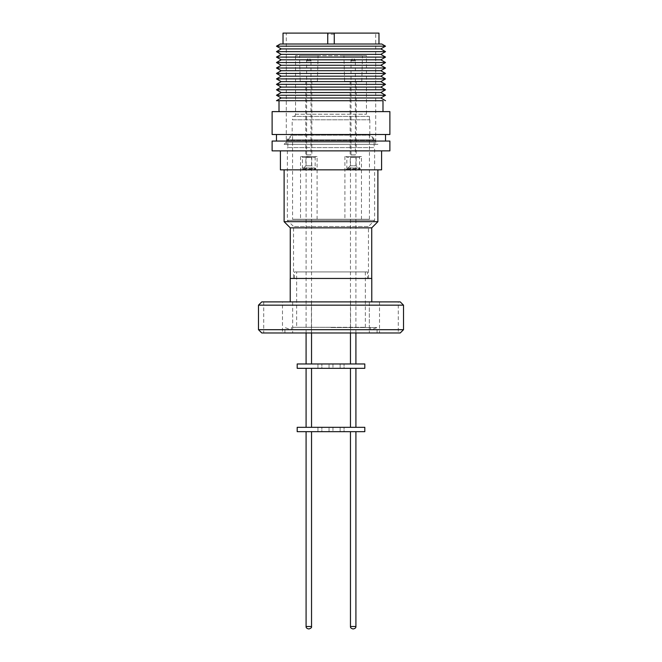 <?xml version="1.0" encoding="UTF-8"?>
<svg xmlns="http://www.w3.org/2000/svg" width="662" height="662" viewBox="0 0 662 662"><rect width="100%" height="100%" fill="white"/><g stroke="black" fill="none" stroke-linecap="round" stroke-linejoin="round"><path stroke-width="0.5" stroke-dasharray="3.31 2.48" d="M301.574 156.538A0.869 0.869 0 0 1 302.443 157.415L315.17 157.415L302.443 157.415L302.443 167.991L301.723 168.719L315.898 168.719L315.17 167.991L302.443 167.991L315.17 167.991L315.17 157.415A0.869 0.869 0 0 1 316.047 156.538L301.574 156.538L316.047 156.538M351.009 157.283L355.37 157.283L350.248 157.283L350.248 165.806L356.131 165.806L350.248 165.806L346.723 169.331L359.665 169.331L346.723 169.331L346.102 168.719L346.83 167.991L359.557 167.991L346.83 167.991L346.83 157.415A0.869 0.869 0 0 0 345.953 156.538L360.426 156.538L345.953 156.538M355.37 157.283L350.248 157.283L356.131 157.283L356.131 165.806L359.665 169.331L360.277 168.719L346.102 168.719L360.277 168.719L359.557 167.991L359.557 157.415A0.869 0.869 0 0 1 360.426 156.538M366.442 55.674L295.558 55.674L366.442 55.674L366.442 114.228A2.185 2.185 0 0 0 368.618 116.413L293.382 116.413L368.618 116.413M295.558 55.674L295.558 114.228A2.185 2.185 0 0 1 293.382 116.413M293.539 278.454L368.461 278.454L293.539 278.454L293.539 226.503L368.461 226.503L374.618 220.338L374.618 147.601L287.382 147.601L374.618 147.601M368.461 278.454L368.461 226.503L293.539 226.503L287.382 220.338L374.618 220.338L287.382 220.338L287.382 147.601M373.649 147.601L287.871 147.601L287.871 139.856L374.129 139.856L287.871 139.856L292.563 135.164L369.437 135.164L374.129 139.856L374.129 147.601L373.649 147.601M369.437 219.238L369.437 135.164L292.563 135.164L292.563 219.238L369.437 219.238L292.563 219.238M317.098 156.538L300.523 156.538L317.098 156.538L317.098 219.238L300.523 219.238L317.098 219.238M300.523 156.538L300.523 219.238M361.477 156.538L344.902 156.538L361.477 156.538L361.477 219.238L344.902 219.238L361.477 219.238M344.902 156.538L344.902 219.238M302.335 169.331L315.278 169.331L315.898 168.719L301.723 168.719L302.335 169.331L315.278 169.331L311.752 165.806L311.752 157.283L305.869 157.283L311.752 157.283L305.869 157.283L305.869 165.806L302.335 169.331M305.869 165.806L311.752 165.806L305.869 165.806M306.63 156.952L310.991 157.283L306.63 156.952M306.63 157.283L310.991 157.283M311.206 363.968L306.084 363.968L311.206 363.968M311.537 332.978L311.537 157.283L306.084 157.283L311.537 157.283M306.084 332.978L306.084 157.283M355.593 363.968L350.463 363.968L355.593 363.968M355.916 332.978L355.916 157.283L350.463 157.283L355.916 157.283M350.463 332.978L350.463 157.283M297.197 363.968L332.961 363.968L329.039 363.968L329.039 368.329L331 368.329L329.039 368.329M332.961 363.968L332.961 368.329L297.197 368.329M344.058 363.968L340.136 363.968L340.136 368.329L342.097 368.329L340.136 368.329L342.097 368.329L340.136 368.329L340.136 363.968L344.058 363.968L344.058 368.329L342.097 368.329L344.058 368.329L342.097 368.329L344.058 368.329L344.058 363.968L342.097 363.968L344.058 363.968M321.864 363.968L317.942 363.968L317.942 368.329L319.903 368.329L317.942 368.329L319.903 368.329L317.942 368.329L317.942 363.968L321.864 363.968L321.864 368.329L319.903 368.329L321.864 368.329L319.903 368.329L321.864 368.329L321.864 363.968L319.903 363.968L321.864 363.968M311.206 427.313L306.084 427.313L311.206 427.313M311.206 368.329L306.084 368.329L311.206 368.329M355.593 427.313L350.463 427.313L355.593 427.313M355.593 368.329L350.463 368.329L355.593 368.329M297.197 427.313L332.961 427.313L329.039 427.313L329.039 431.674L331 431.674L329.039 431.674M332.961 427.313L332.961 431.674L297.197 431.674M344.058 427.313L340.136 427.313L340.136 431.674L342.097 431.674L340.136 431.674L342.097 431.674L340.136 431.674L340.136 427.313L344.058 427.313L344.058 431.674L342.097 431.674L344.058 431.674L342.097 431.674L344.058 431.674L344.058 427.313L342.097 427.313L344.058 427.313M321.864 427.313L317.942 427.313L317.942 431.674L319.903 431.674L317.942 431.674L319.903 431.674L317.942 431.674L317.942 427.313L321.864 427.313L321.864 431.674L319.903 431.674L321.864 431.674L319.903 431.674L321.864 431.674L321.864 427.313L319.903 427.313L321.864 427.313M311.206 431.674L306.084 431.674L311.206 431.674M355.593 431.674L350.463 431.674L355.593 431.674M316.105 278.454L371.73 278.454L316.105 278.454M377.886 169.844L284.114 169.844M312.497 150.87L381.593 150.87L312.497 150.87M331 141.056L385.524 141.056L331 141.056M389.885 134.51L272.115 134.51M389.885 111.613L272.115 111.613M310.991 154.9L306.63 154.9L310.991 154.9L310.991 60.772L306.63 60.772L310.991 60.772C311.264 59.928 310.536 59.199 308.806 58.595A2.185 1.92 -90 0 0 306.887 60.772M306.63 154.9L306.63 60.772C306.705 59.547 307.433 58.819 308.806 58.595A2.185 1.92 -90 0 1 310.726 60.772M355.37 154.9L351.009 154.9L355.37 154.9L355.37 60.772L351.009 60.772L355.37 60.772C355.295 59.547 354.567 58.819 353.194 58.595A2.185 1.92 90 0 1 355.113 60.772M351.009 154.9L351.009 60.772C350.736 59.928 351.464 59.199 353.194 58.595A2.185 1.92 90 0 0 351.274 60.772M311.86 81.302L305.753 81.302L311.86 81.302L311.86 154.9L305.753 154.9L311.86 154.9M305.753 81.302L305.753 154.9M356.247 81.302L350.14 81.302L356.247 81.302L356.247 154.9L350.14 154.9L356.247 154.9M350.14 81.302L350.14 154.9M300.209 81.302L317.404 81.302L300.209 81.302L299.538 55.674L318.074 55.674L299.538 55.674M317.404 81.302L318.074 55.674M344.596 81.302L361.791 81.302L344.596 81.302L343.926 55.674L362.462 55.674L343.926 55.674M361.791 81.302L362.462 55.674M292.563 116.413L369.437 116.413L292.563 116.413L292.563 119.789L369.437 119.789L292.563 119.789M369.437 116.413L369.437 119.789M369.818 119.789L369.818 134.51L375.437 140.129L286.563 140.129L292.182 134.51L369.818 134.51L292.182 134.51L292.182 119.789L369.818 119.789L292.182 119.789M375.437 144.324L286.563 144.324L286.563 140.129L375.437 140.129L375.437 144.324L286.563 144.324M334.161 44.006L283.022 44.006L334.269 44.006L334.269 33.1L334.269 44.006L327.839 44.006M378.978 33.1L283.022 33.1M284.114 144.324L286.29 142.148L286.29 33.1L375.71 33.1L375.71 142.148L286.29 142.148L375.71 142.148L377.886 144.324L284.114 144.324L377.886 144.324M296.65 327.301L365.35 327.301L296.65 327.301L296.65 271.908L365.35 271.908L296.65 271.908M365.35 327.301L365.35 271.908M367.534 278.454L294.466 278.454L367.534 278.454L367.534 271.908L294.466 271.908L367.534 271.908M294.466 278.454L294.466 271.908M311.43 301.897L311.43 332.978L292.67 332.978L311.43 332.978L292.67 332.978L311.43 332.978L311.43 301.897L292.67 301.897L292.67 332.978L292.67 301.897L311.43 301.897M369.33 301.897L369.33 332.978L350.57 332.978L369.33 332.978L350.57 332.978L369.33 332.978L369.33 301.897L350.57 301.897L350.57 332.978L350.57 301.897L369.33 301.897M398.284 301.897L379.525 301.897L398.284 301.897L398.284 332.978L379.525 332.978L398.284 332.978M379.525 301.897L379.525 332.978M282.475 301.897L263.716 301.897L282.475 301.897L282.475 332.978L263.716 332.978L282.475 332.978M263.716 301.897L263.716 332.978M331 329.924L291.47 329.924L331 329.924M331 327.301L291.47 327.301L331 327.301M331 327.541L377.075 327.541L331 327.541M261.755 332.978L400.245 332.978M258.486 329.701L403.514 329.701M258.486 305.165L403.514 305.165M261.755 301.897L400.245 301.897M290.221 301.897L371.779 301.897L290.221 301.897M371.779 278.454L290.221 278.454M331 332.978L377.075 332.978L331 332.978M375.71 33.1L334.269 33.1L334.269 43.982M327.731 44.006L327.731 33.1L327.731 44.006M334.269 34.234L327.731 34.234L327.731 33.1L286.29 33.1M327.731 34.234L327.731 43.982M385.524 46.183L276.476 46.183M380.799 48.914L281.201 48.914M385.524 51.636L276.476 51.636M380.799 54.367L281.201 54.367M385.524 57.089L276.476 57.089M380.799 59.82L281.201 59.82M385.524 62.542L276.476 62.542M380.799 65.265L281.201 65.265M385.524 67.996L276.476 67.996M380.799 70.718L281.201 70.718M385.524 73.449L276.476 73.449M380.799 76.171L281.201 76.171M385.524 78.902L276.476 78.902M380.799 81.625L281.201 81.625M385.524 84.355L276.476 84.355M380.799 87.078L281.201 87.078M385.524 89.8L276.476 89.8M380.799 92.531L281.201 92.531M385.524 95.254L276.476 95.254M380.799 97.984L281.201 97.984M382.992 100.707L279.008 100.707L382.992 100.707M389.885 141.056L272.115 141.056M389.885 150.87L272.115 150.87M377.886 221.696L284.114 221.696M371.73 227.852L290.27 227.852M287.871 147.601L374.129 147.601M329.039 363.968L364.803 363.968M364.803 368.329L332.961 368.329M329.039 427.313L364.803 427.313M364.803 431.674L332.961 431.674M353.475 628.9L352.904 628.9M359.557 157.415L346.83 157.415L359.557 157.415M311.537 626.5L306.084 626.5M355.916 626.5L350.463 626.5M295.558 114.228L366.442 114.228L295.558 114.228M291.47 327.301L291.47 329.924L284.925 327.541L284.925 332.978M370.53 327.301L370.53 329.924L377.075 327.541L377.075 332.978"/><path stroke-width="0.99" d="M309.096 628.9L308.525 628.9L309.096 628.9M352.904 628.9L353.475 628.9M311.537 363.968L311.537 332.978M306.084 363.968L306.084 332.978M355.916 363.968L355.916 332.978M350.463 363.968L350.463 332.978M331 368.329L364.803 368.329L364.803 363.968L297.197 363.968L297.197 368.329L331 368.329M311.537 427.313L311.537 368.329M306.084 427.313L306.084 368.329M355.916 427.313L355.916 368.329M350.463 427.313L350.463 368.329M331 431.674L364.803 431.674L364.803 427.313L297.197 427.313L297.197 431.674L331 431.674M306.084 431.674L306.084 626.5L311.537 626.5L311.537 431.674M350.463 431.674L350.463 626.5L355.916 626.5L355.916 431.674M371.73 278.454L371.73 227.852L377.886 221.696L377.886 169.844M290.27 278.454L290.27 227.852L371.73 227.852M290.27 227.852L284.114 221.696L377.886 221.696M284.114 221.696L284.114 169.844M280.407 150.87L280.407 169.844L381.593 169.844L381.593 150.87M272.777 150.87L389.885 150.87L389.885 141.056L272.115 141.056L272.115 150.87L272.777 150.87M385.524 141.056L385.524 134.51M276.476 141.056L276.476 134.51M331 134.51L389.885 134.51L389.885 111.613L272.115 111.613L272.115 134.51L331 134.51M382.992 111.613L382.992 100.707L331 100.707L382.992 100.707M279.008 111.613L279.008 100.707L331 100.707L276.476 100.707L281.201 97.984L380.799 97.984L385.524 100.707M380.799 97.984L385.524 95.254L276.476 95.254L281.201 97.984M276.476 95.254L281.201 92.531L380.799 92.531L385.524 95.254M380.799 92.531L385.524 89.8L276.476 89.8L281.201 92.531M276.476 89.8L281.201 87.078L380.799 87.078L385.524 89.8M380.799 87.078L385.524 84.355L276.476 84.355L281.201 87.078M276.476 84.355L281.201 81.625L380.799 81.625L385.524 84.355M380.799 81.625L385.524 78.902L276.476 78.902L281.201 81.625M276.476 78.902L281.201 76.171L380.799 76.171L385.524 78.902M380.799 76.171L385.524 73.449L276.476 73.449L281.201 76.171M276.476 73.449L281.201 70.718L380.799 70.718L385.524 73.449M380.799 70.718L385.524 67.996L276.476 67.996L281.201 70.718M276.476 67.996L281.201 65.265L380.799 65.265L385.524 67.996M380.799 65.265L385.524 62.542L276.476 62.542L281.201 65.265M276.476 62.542L281.201 59.82L380.799 59.82L385.524 62.542M380.799 59.82L385.524 57.089L276.476 57.089L281.201 59.82M276.476 57.089L281.201 54.367L380.799 54.367L385.524 57.089M380.799 54.367L385.524 51.636L276.476 51.636L281.201 54.367M276.476 51.636L281.201 48.914L380.799 48.914L385.524 51.636M380.799 48.914L385.524 46.183L276.476 46.183L281.201 48.914M283.022 44.006L327.731 44.006L327.731 33.1L283.022 33.1L283.022 44.006L280.258 44.006L381.742 44.006L385.524 46.183M280.258 44.006L276.476 46.183M334.269 44.006L378.978 44.006L378.978 33.1L334.269 33.1L334.269 44.006M400.245 332.978L261.755 332.978L258.486 329.701L403.514 329.701L400.245 332.978M258.486 305.165L261.755 301.897L400.245 301.897L403.514 305.165L258.486 305.165L258.486 329.701M290.221 301.897L290.221 278.454L371.779 278.454L371.779 301.897M327.731 33.1L334.269 33.1M381.742 44.006L378.978 44.006M279.008 100.707L276.476 100.707M311.537 626.5C311.876 627.444 311.074 628.238 309.137 628.9M350.463 626.5C350.33 627.667 351.133 628.461 352.863 628.9M403.514 305.165L403.514 329.701M306.084 626.5C305.952 627.667 306.754 628.461 308.484 628.9M355.916 626.5C356.048 627.667 355.246 628.461 353.516 628.9"/></g></svg>
